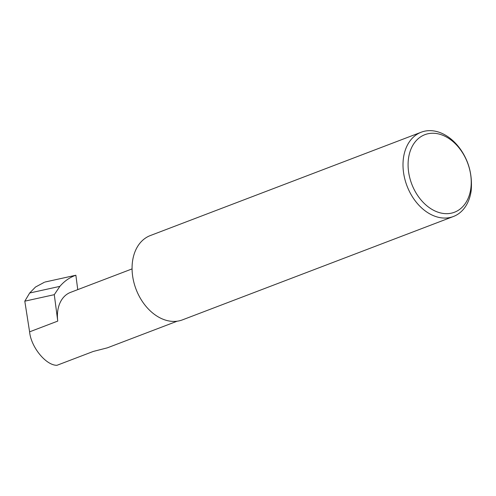 <?xml version="1.0" encoding="UTF-8"?>
<svg xmlns="http://www.w3.org/2000/svg" width="496" height="496" viewBox="0 0 496 496"><rect width="100%" height="100%" fill="white"/><g stroke="black" fill="none" stroke-linecap="round" stroke-linejoin="round"><path stroke-width="0.74" d="M177.153 321.21L107.328 347.845L93.273 351.447L56.978 365.298C46.06 365.54 31 347.138 29.599 331.836L24.8 301.171L29.667 293.018L59.88 286.366C64.381 281.108 69.713 277.4 75.863 275.237L77.754 289.627M444.949 213.621A41.503 29.853 69.1 0 0 470.791 175.534A41.503 29.853 69.1 0 0 434.372 133.3A41.503 29.853 69.1 0 0 408.53 171.387A41.503 29.853 69.1 0 0 444.949 213.621M471.2 190.551A45.111 32.451 -110.9 0 1 453.4 216.504A45.111 32.451 -110.9 0 1 443.064 218.004A45.111 32.451 -110.9 0 1 404.829 179.068A45.111 32.451 -110.9 0 1 421.24 132.203A45.111 32.451 -110.9 0 1 431.57 130.702A45.111 32.451 -110.9 0 1 467.499 162.421C470.797 171.046 472.031 180.42 471.2 190.551M453.4 216.504L182.466 319.864A45.111 32.451 -110.9 0 1 172.131 321.365A45.111 32.451 -110.9 0 1 133.895 282.429A45.111 32.451 -110.9 0 1 150.307 235.563L421.24 132.203M132.072 268.9L70.537 292.38A32.469 23.355 69.1 0 0 57.759 321.092L54.281 294.674L59.88 286.366M54.281 294.674L24.8 301.171M29.667 293.018L35.495 287.035L44.429 282.243M75.863 275.237L45.049 282.026M57.759 321.092L29.599 331.836"/></g></svg>
